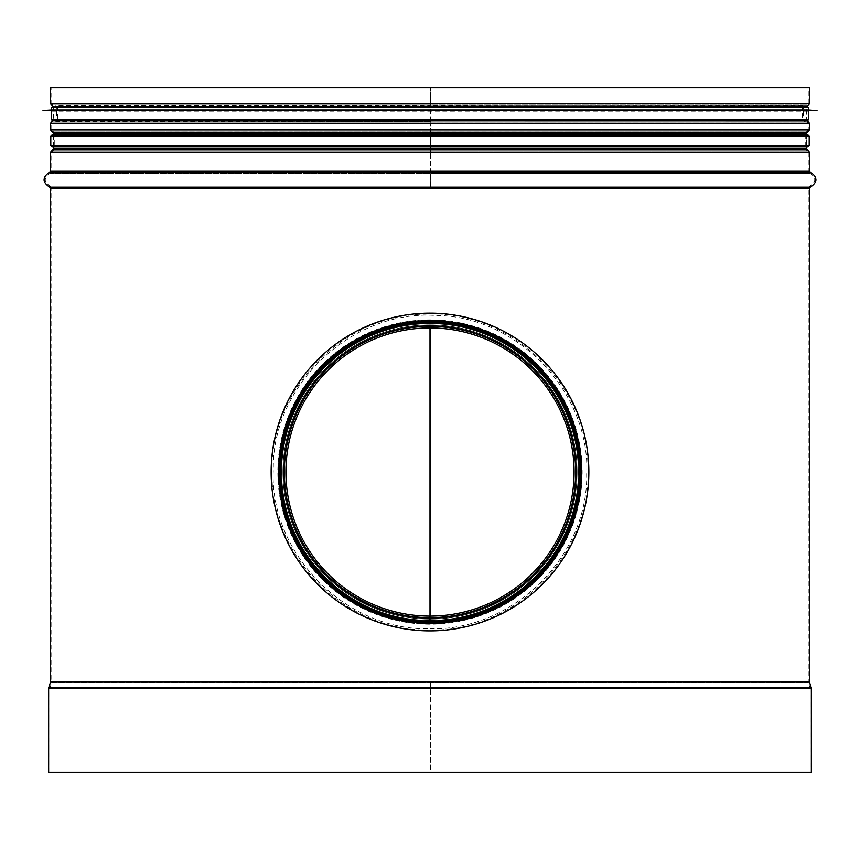 <?xml version="1.0" encoding="UTF-8"?>
<svg xmlns="http://www.w3.org/2000/svg" width="860" height="860" viewBox="0 0 860 860"><rect width="100%" height="100%" fill="white"/><g stroke="black" fill="none" stroke-linecap="round" stroke-linejoin="round"><path stroke-width="0.64" stroke-dasharray="4.3 3.22" d="M430.656 105.973L430.666 103.608L430.645 107.694L430.656 105.973L807.454 105.973M430 623.317A151.296 151.296 0 0 0 561.064 396.46A151.296 151.296 0 0 0 299.065 396.223A151.296 151.296 0 0 0 429.731 623.317A151.296 151.296 0 0 1 299.065 396.223A151.296 151.296 0 0 1 561.064 396.46A151.296 151.296 0 0 1 430 623.317A151.296 151.296 0 0 0 561.064 396.46A151.296 151.296 0 0 0 299.065 396.223A151.296 151.296 0 0 0 429.731 623.317A151.296 151.296 0 0 1 299.065 396.223A151.296 151.296 0 0 1 561.064 396.46A151.296 151.296 0 0 1 430 623.317A151.296 151.296 0 0 0 561.064 396.46A151.296 151.296 0 0 0 299.065 396.223A151.296 151.296 0 0 0 429.731 623.317A151.296 151.296 0 0 1 299.065 396.223A151.296 151.296 0 0 1 561.064 396.46A151.296 151.296 0 0 1 430 623.317A151.296 151.296 0 0 0 561.064 396.46A151.296 151.296 0 0 0 299.065 396.223A151.296 151.296 0 0 0 429.731 623.317A151.296 151.296 0 0 1 299.065 396.223A151.296 151.296 0 0 1 561.064 396.46A151.296 151.296 0 0 1 430 623.317A151.296 151.296 0 0 0 561.064 396.46A151.296 151.296 0 0 0 299.065 396.223A151.296 151.296 0 0 0 429.731 623.317L429.742 622.124A150.091 150.091 0 0 1 300.108 396.825A150.091 150.091 0 0 1 560.032 397.051A150.091 150.091 0 0 1 430 622.124L430 623.317C508.862 624.564 578.286 558.495 581.091 479.955C587.079 396.116 515.548 319.942 431.483 320.737L428.517 320.737C338.13 319.393 263.611 408.21 280.833 497.306C291.852 568.385 357.094 624.059 429.731 623.317L429.742 622.124C351.073 623.113 281.951 556.99 280.027 478.096C275.028 396.073 345.72 320.984 428.527 321.941L431.473 321.941C516.387 320.737 588.1 400.115 579.629 483.739C574.738 560.774 506.69 622.995 430 622.124L430 119.271L56.566 119.271L803.433 119.271L430.656 119.271L430.656 107.694L430.656 123.356L430.656 119.271L802.229 119.271L802.229 107.694L430.645 107.694L803.433 107.694L804.422 106.511L430.656 106.511M809.432 129.957L430.666 129.957L430.666 123.356L430.656 129.957L430.656 133.515L430.666 129.957L808.239 129.957L808.239 123.356L430.656 123.356L809.432 123.356M430.656 132.332L807.422 132.332L430.656 132.322M806.433 148.694L430.656 148.694L430.656 133.515L430.656 152.242L430.656 148.694L805.229 148.694L805.229 133.515L430.656 133.515L806.433 133.515M430.656 149.876L807.454 149.876L430.656 149.876M809.432 171.086L430.666 171.086L430.666 152.242L430.656 171.086L430.656 188.447L430.666 171.086L808.239 171.086L808.239 152.242L430.656 152.242L809.432 152.242M430.656 616.115L430.656 327.94M430.666 682.152L430.666 688.344L430.666 682.152L809.496 682.152M811.356 772.216L430.666 772.216L430.666 688.344L430.666 772.216L810.152 772.216L810.152 688.344L430.666 688.344L811.356 688.344M50.503 682.152L430 682.517L51.654 682.517L49.901 687.978L430 687.978L48.762 687.613M430.656 120.454L55.578 120.454L430 120.454L430 121.636L55.782 121.636L57.77 119.271L430 119.271L430 107.694L430 327.94M49.686 172.247L430 172.247L430 173.398L50.009 173.398C43.688 177.644 43.688 181.89 50.009 186.125L430 186.125L430 187.286L51.471 187.286M50.568 152.242L808.239 152.242L807.239 151.059L52.761 151.059L430 151.059L430 149.876L52.546 149.876L430 149.876L430 151.059L52.782 151.059L807.239 151.059L805.229 148.694L54.771 148.694L54.771 133.515L805.229 133.515L807.217 131.15L430.656 131.139L807.239 131.139L52.761 131.139L807.217 131.15L808.239 129.957L51.761 129.957L51.761 123.356L808.239 123.356L807.239 122.174L430.656 122.174M430 131.15L430 132.332L52.578 132.332L430 132.322L430 131.139L52.761 131.139L430 131.15M430.656 121.636L52.761 122.174L430 122.174L430 120.991L52.546 120.991M50.568 103.608L430 103.608L430 87.784L430 103.608L51.761 103.608L52.761 104.791L430 104.791L430 107.694L430 103.608L430 105.973L52.546 105.973M53.041 120.905L55.578 120.454L56.566 119.271L56.566 107.694L430 107.694L57.77 107.694L55.782 105.329L430 105.329L430 106.511L55.578 106.511L804.53 106.489M578.887 472.022C580.403 391.837 510.313 321.651 430 323.134C349.687 321.651 279.597 391.837 281.113 472.033C279.597 552.206 349.687 622.404 430 620.92C510.313 622.404 580.403 552.217 578.887 472.022L579.361 472.022C580.887 391.837 510.571 321.651 430 323.134C349.429 321.651 279.113 391.837 280.639 472.033C279.113 552.206 349.429 622.404 430 620.92C510.571 622.404 580.887 552.217 579.361 472.022M48.644 772.216L430 772.216L430 688.344L430 772.216L49.848 772.216L810.152 772.216M809.432 103.608L430.666 103.608L430.656 87.784L430.656 103.608L808.239 103.608L807.239 104.791L430.656 104.791M51.761 87.784L808.239 87.784L808.239 103.608L51.761 103.608L51.761 87.784L430 87.784L50.568 87.784M809.432 87.784L808.239 87.784M430 617.319A145.286 145.286 0 0 0 555.872 399.459A145.286 145.286 0 0 0 304.257 399.233A145.286 145.286 0 0 0 429.742 617.319A145.286 145.286 0 0 1 304.257 399.233A145.286 145.286 0 0 1 555.872 399.459A145.286 145.286 0 0 1 430 617.319A145.286 145.286 0 0 0 555.872 399.459A145.286 145.286 0 0 0 304.257 399.233A145.286 145.286 0 0 0 429.742 617.319L429.742 618.308A146.286 146.286 0 0 1 303.397 398.739A146.286 146.286 0 0 1 556.732 398.954A146.286 146.286 0 0 1 430 618.308A146.286 146.286 0 0 0 556.732 398.954A146.286 146.286 0 0 0 303.397 398.739A146.286 146.286 0 0 0 429.742 618.308L429.742 621.339A149.307 149.307 0 0 1 300.785 397.223A149.307 149.307 0 0 1 559.344 397.449A149.307 149.307 0 0 1 430 621.339A149.307 149.307 0 0 0 559.344 397.449A149.307 149.307 0 0 0 300.785 397.223A149.307 149.307 0 0 0 429.742 621.339A149.307 149.307 0 0 1 300.785 397.223A149.307 149.307 0 0 1 559.344 397.449A149.307 149.307 0 0 1 430 621.339A149.307 149.307 0 0 0 559.344 397.449A149.307 149.307 0 0 0 300.785 397.223A149.307 149.307 0 0 0 429.742 621.339L429.731 623.317M429.742 617.319L429.753 616.115A144.093 144.093 0 0 1 305.3 399.835A144.093 144.093 0 0 1 554.829 400.05A144.093 144.093 0 0 1 430 616.115A144.093 144.093 0 0 0 554.829 400.05A144.093 144.093 0 0 0 305.3 399.835A144.093 144.093 0 0 0 429.753 616.115M429.742 621.307L429.742 621.307A149.253 149.253 0 0 1 280.747 472.022A149.253 149.253 0 0 1 430 322.769A149.253 149.253 0 0 1 579.253 472.022A149.253 149.253 0 0 1 430 621.275L430 620.318L430 621.307A149.285 149.285 0 0 0 559.322 397.46A149.285 149.285 0 0 0 300.806 397.234A149.285 149.285 0 0 0 429.742 621.307A149.285 149.285 0 0 1 300.806 397.234A149.285 149.285 0 0 1 559.322 397.46A149.285 149.285 0 0 1 430 621.307L430 621.307M429.742 620.318L429.742 619.114L429.742 620.318A148.296 148.296 0 0 1 281.704 472.022A148.296 148.296 0 0 1 430 323.736A148.296 148.296 0 0 1 578.296 472.022A148.296 148.296 0 0 1 430 620.318A148.296 148.296 0 0 0 558.462 397.954A148.296 148.296 0 0 0 301.666 397.728A148.296 148.296 0 0 0 429.742 620.318A148.296 148.296 0 0 1 301.666 397.728A148.296 148.296 0 0 1 558.462 397.954A148.296 148.296 0 0 1 430 620.318A148.296 148.296 0 0 0 558.462 397.954A148.296 148.296 0 0 0 301.666 397.728A148.296 148.296 0 0 0 429.742 620.318M429.731 624.199L429.731 624.199A152.177 152.177 0 0 1 298.302 395.783A152.177 152.177 0 0 1 561.827 396.019A152.177 152.177 0 0 1 430 624.199L430 629.928L430 624.199A152.177 152.177 0 0 0 561.827 396.019A152.177 152.177 0 0 0 298.302 395.783A152.177 152.177 0 0 0 429.731 624.199M430 623.876L430 623.876A151.854 151.854 0 0 0 561.558 396.18A151.854 151.854 0 0 0 298.581 395.944A151.854 151.854 0 0 0 429.731 623.876A151.854 151.854 0 0 1 298.581 395.944A151.854 151.854 0 0 1 561.558 396.18A151.854 151.854 0 0 1 430 623.876M430 619.114L430 620.318L430 619.114A147.092 147.092 0 0 0 557.43 398.556A147.092 147.092 0 0 0 302.698 398.331A147.092 147.092 0 0 0 429.742 619.114A147.092 147.092 0 0 1 302.698 398.331A147.092 147.092 0 0 1 557.43 398.556A147.092 147.092 0 0 1 430 619.114A147.092 147.092 0 0 0 557.43 398.556A147.092 147.092 0 0 0 302.698 398.331A147.092 147.092 0 0 0 429.742 619.114M430 622.124A150.091 150.091 0 0 0 560.032 397.051A150.091 150.091 0 0 0 300.108 396.825A150.091 150.091 0 0 0 429.742 622.124A150.091 150.091 0 0 1 300.108 396.825A150.091 150.091 0 0 1 560.032 397.051A150.091 150.091 0 0 1 430 622.124A150.091 150.091 0 0 0 560.032 397.051A150.091 150.091 0 0 0 300.108 396.825A150.091 150.091 0 0 0 429.742 622.124A150.091 150.091 0 0 1 300.108 396.825A150.091 150.091 0 0 1 560.032 397.051A150.091 150.091 0 0 1 430 622.124A150.091 150.091 0 0 0 560.032 397.051A150.091 150.091 0 0 0 300.108 396.825A150.091 150.091 0 0 0 429.742 622.124A150.091 150.091 0 0 1 300.108 396.825A150.091 150.091 0 0 1 560.032 397.051A150.091 150.091 0 0 1 430 622.124A150.091 150.091 0 0 0 560.032 397.051A150.091 150.091 0 0 0 300.108 396.825A150.091 150.091 0 0 0 429.742 622.124M430 323.736A148.296 148.296 180 0 0 301.581 546.175A148.296 148.296 180 0 0 558.419 546.175A148.296 148.296 180 0 0 430 323.736A148.296 148.296 0 0 1 558.419 546.175A148.296 148.296 0 0 1 301.581 546.175A148.296 148.296 0 0 1 430 323.736M430 320.973A151.059 151.059 0 0 1 560.817 547.551A151.059 151.059 0 0 1 299.183 547.551A151.059 151.059 0 0 1 430 320.973A151.059 151.059 180 0 0 299.183 547.551A151.059 151.059 180 0 0 560.817 547.551A151.059 151.059 180 0 0 430 320.973M430 134.708L52.363 134.708L430 134.708M52.008 134.708L807.991 134.708M430 146.716L52.363 146.716L807.637 146.716L806.433 145.523L53.567 145.523L806.433 145.523L806.433 135.912L53.567 135.912L806.433 135.912L807.637 134.708M807.991 146.716L52.008 146.716M429.742 622.479A150.457 150.457 0 0 1 279.543 472.022A150.457 150.457 0 0 1 430 321.575A150.457 150.457 0 0 1 580.457 472.022A150.457 150.457 0 0 1 430 622.479M279.543 472.022A150.457 150.457 0 0 1 505.228 341.732A150.457 150.457 0 0 1 505.228 602.322A150.457 150.457 0 0 1 279.543 472.022A150.457 150.457 0 0 1 505.228 341.732A150.457 150.457 0 0 1 505.228 602.322A150.457 150.457 0 0 1 279.543 472.022A150.457 150.457 0 0 1 505.228 341.732A150.457 150.457 0 0 1 505.228 602.322A150.457 150.457 0 0 1 279.543 472.022A150.457 150.457 0 0 1 505.228 341.732A150.457 150.457 0 0 1 505.228 602.322A150.457 150.457 0 0 1 279.543 472.022M271.137 472.022A158.863 158.863 0 0 1 509.432 334.454A158.863 158.863 0 0 1 509.432 609.6A158.863 158.863 0 0 1 271.137 472.022M281.704 472.022A148.296 148.296 0 0 1 504.143 343.602A148.296 148.296 0 0 1 504.143 600.452A148.296 148.296 0 0 1 281.704 472.022M806.433 120.905L53.567 120.905L806.433 120.905L806.433 106.489L53.567 106.489L807.389 106.489M51.407 110.091L808.593 110.091M43 110.639L817 110.639M43 110.757L817 110.757M51.407 111.295L808.593 111.295M52.61 120.905L807.389 120.905M50.568 123.356L430 123.356L51.761 123.356L52.761 122.174L807.239 122.174L804.218 121.636L802.229 119.271L57.77 119.271L57.77 107.694L802.229 107.694L804.218 105.329L52.761 104.791L807.239 104.791L430.656 105.329M50.568 129.957L430 129.957L51.761 129.957L54.771 133.515L430 133.515L53.567 133.515M53.567 148.694L430 148.694L54.771 148.694L51.761 152.242L51.761 171.086L808.239 171.086L809.991 173.398L430.666 173.398M50.568 171.086L430 171.086L51.761 171.086L50.009 173.398L809.991 173.398C816.312 177.644 816.312 181.89 809.991 186.125L430.666 186.125M50.568 188.447L430 188.447L51.761 188.447L50.009 186.125L809.991 186.125L808.239 188.447L430.656 188.447L809.432 188.447M50.568 681.787L430 681.787L51.761 681.787L51.761 188.447L808.239 188.447L808.239 681.787L430.656 681.787L809.432 681.787M48.644 688.344L810.099 687.978L808.346 682.517L51.654 682.517L51.761 681.787L808.239 681.787L808.346 682.517L430.656 682.517M49.848 772.216L49.848 688.344L810.152 688.344L430.666 687.978M811.238 687.613L430.666 687.613M808.529 187.286L430.666 187.286M810.313 172.247L430.666 172.247M807.454 120.991L430.656 120.991M55.47 106.489L56.566 107.694L803.433 107.694L803.433 119.271L804.422 120.454L806.959 120.905M428.527 321.941L428.517 320.737M431.483 320.737L431.473 321.941M430 618.103A146.071 146.071 0 0 0 556.549 399.062A146.071 146.071 0 0 0 303.58 398.846A146.071 146.071 0 0 0 429.742 618.103M430 621.124A149.102 149.102 0 0 0 559.172 397.546A149.102 149.102 0 0 0 300.957 397.331A149.102 149.102 0 0 0 429.742 621.124A149.102 149.102 0 0 1 300.957 397.331A149.102 149.102 0 0 1 559.172 397.546A149.102 149.102 0 0 1 430 621.124A149.102 149.102 0 0 0 559.172 397.546A149.102 149.102 0 0 0 300.957 397.331A149.102 149.102 0 0 0 429.742 621.124M430 621.103A149.081 149.081 0 0 0 559.15 397.567A149.081 149.081 0 0 0 300.978 397.341A149.081 149.081 0 0 0 429.742 621.103A149.081 149.081 0 0 1 300.978 397.341A149.081 149.081 0 0 1 559.15 397.567A149.081 149.081 0 0 1 430 621.103M430 322.532A149.489 149.489 0 0 1 559.462 546.777A149.489 149.489 0 0 1 300.538 546.777A149.489 149.489 0 0 1 430 322.532A149.489 149.489 180 0 0 300.538 546.777A149.489 149.489 180 0 0 559.462 546.777A149.489 149.489 180 0 0 430 322.532M430 322.177A149.855 149.855 180 0 0 300.226 546.949A149.855 149.855 180 0 0 559.774 546.949A149.855 149.855 180 0 0 430 322.177A149.855 149.855 0 0 1 559.774 546.949A149.855 149.855 0 0 1 300.226 546.949A149.855 149.855 0 0 1 430 322.177M809.195 135.912L50.804 135.912M50.804 145.523L809.195 145.523M280.747 472.022A149.253 149.253 0 0 1 504.627 342.774A149.253 149.253 0 0 1 504.627 601.28A149.253 149.253 0 0 1 280.747 472.022M51.407 107.694L808.593 107.694M51.407 119.701L808.593 119.701M806.433 146.716L806.433 134.708M53.567 146.716L53.567 134.708M430 628.725C512.248 631.24 588.208 556.399 586.67 474.559C590.852 392.805 517.344 315.545 435.052 315.416C351.149 310.008 271.685 385.774 273.329 469.356C268.836 552.84 345.688 631.272 429.731 628.725M429.721 629.928C346.849 632.315 270.427 556.775 272.125 474.301C268.051 391.913 342.269 314.19 425.184 314.201C509.743 308.901 589.68 385.398 587.875 469.614C592.26 553.743 514.678 632.637 430 629.928M52.363 146.716L53.567 145.523L53.567 135.912L52.363 134.708M53.567 106.489L53.567 120.905"/><path stroke-width="1.29" d="M430.656 327.94L430.656 616.115M430 327.94L430 616.115A144.093 144.093 0 0 0 554.829 400.05A144.093 144.093 0 0 0 305.3 399.835A144.093 144.093 0 0 0 429.753 616.115L429.731 623.317A151.296 151.296 0 0 1 299.065 396.223A151.296 151.296 0 0 1 561.064 396.46A151.296 151.296 0 0 1 430 623.317L430 616.115M48.644 772.216L811.356 772.216L811.356 688.344L48.644 688.344L48.644 772.216M809.432 103.608L50.568 103.608L50.568 87.784L809.432 87.784L809.432 103.608L807.454 105.973L55.47 106.489M430 622.124A150.091 150.091 0 0 0 560.032 397.051A150.091 150.091 0 0 0 300.108 396.825A150.091 150.091 0 0 0 429.742 622.124M430 134.708L52.008 134.708L50.804 135.912L809.195 135.912L807.991 134.708L430 134.708M807.637 146.716L430 146.716L807.991 146.716L809.195 145.523L50.804 145.523L50.804 135.912M50.804 145.523L52.008 146.716L430 146.716M271.137 472.022A158.863 158.863 0 0 1 509.432 334.454A158.863 158.863 0 0 1 509.432 609.6A158.863 158.863 0 0 1 271.137 472.022M808.593 107.694L51.407 107.694L51.407 110.091L808.593 110.091L808.593 107.694L807.389 106.489L52.61 106.489L806.433 106.489M817 110.639L43 110.757L817 110.757L808.593 110.091M817 110.757L43 110.757M808.593 111.295L808.593 119.701L807.389 120.905L52.61 120.905L51.407 119.701L808.593 119.701M811.238 687.613L809.496 682.152L50.503 682.152L48.762 687.613L811.238 687.613L811.356 688.344M50.503 682.152L809.432 681.787L809.432 188.447L810.313 187.286L808.529 187.286M50.568 681.787L50.568 188.447L809.432 188.447M51.471 187.286L810.313 187.286C817.785 182.266 817.785 177.257 810.313 172.247L809.432 171.086L809.432 152.242L50.568 152.242L50.568 171.086L809.432 171.086M50.568 188.447L49.686 187.286C42.215 182.266 42.215 177.257 49.686 172.247L810.313 172.247M50.568 152.242L53.567 148.694L806.433 148.694L807.454 149.876L52.546 149.876L807.454 149.876L809.432 152.242M53.567 134.708L53.567 133.515L806.433 133.515L807.454 132.322L52.578 132.332L807.454 132.322L809.432 129.957L809.432 123.356L50.568 123.356L50.568 129.957L809.432 129.957M53.041 120.905L807.454 120.991L809.432 123.356M430 621.124A149.102 149.102 0 0 0 559.172 397.546A149.102 149.102 0 0 0 300.957 397.331A149.102 149.102 0 0 0 429.742 621.124M430 618.103A146.071 146.071 0 0 0 556.549 399.062A146.071 146.071 0 0 0 303.58 398.846A146.071 146.071 0 0 0 429.742 618.103M48.762 687.613L48.644 688.344M49.686 172.247L50.568 171.086M806.433 148.694L806.433 146.716M806.433 134.708L806.433 133.515M53.567 148.694L53.567 146.716M53.567 133.515L50.568 129.957M52.546 120.991L50.568 123.356M804.53 106.489L807.454 105.973M50.568 103.608L52.546 105.973M809.195 145.523L809.195 135.912M51.407 107.694L52.61 106.489M51.407 110.091L43 110.639M51.407 111.295L51.407 119.701"/></g></svg>
